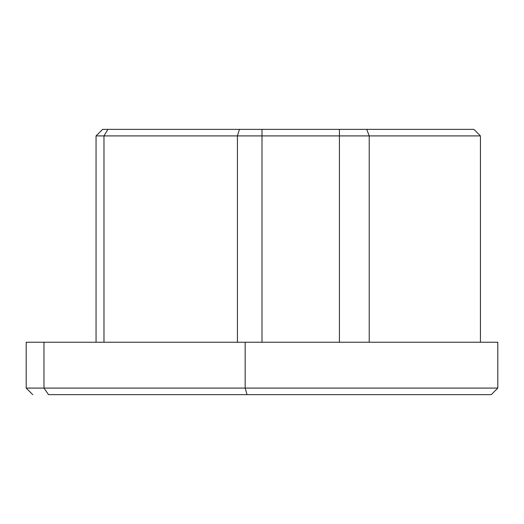 <?xml version="1.0" encoding="UTF-8"?>
<svg xmlns="http://www.w3.org/2000/svg" width="524" height="524" viewBox="0 0 524 524"><rect width="100%" height="100%" fill="white"/><g stroke="black" fill="none" stroke-linecap="round" stroke-linejoin="round"><path stroke-width="0.79" d="M245.167 342.238L26.2 342.238L26.2 388.088L26.2 342.238L43.97 342.238L43.97 388.088L43.97 342.238L245.167 342.238L245.167 388.088L26.2 388.088L32.75 394.637L26.2 388.088L43.97 388.088L48.549 394.637L247.04 394.637L245.167 388.088L497.8 388.088L245.167 388.088L247.04 394.637L48.549 394.637L43.97 388.088L245.167 388.088L245.167 342.238L497.8 342.238L497.8 388.088L491.25 394.637L247.04 394.637M105.429 129.363L366.741 129.363L369.224 135.912L369.224 342.238L369.224 135.912L480.442 135.912L369.224 135.912L366.741 129.363L473.893 129.363L480.442 135.912L480.442 342.238M102.606 129.363L96.056 135.912L102.606 129.363L107.885 129.363L103.981 135.912L96.056 135.912L103.981 135.912L107.885 129.363L239.468 129.363L237.418 135.912L103.981 135.912L237.418 135.912L239.468 129.363L262 129.363L262 135.912L237.418 135.912L339.421 135.912L339.421 129.363L262 129.363L262 135.912L339.421 135.912L339.421 129.363L366.741 129.363M369.224 135.912L339.421 135.912L369.224 135.912M339.421 342.238L339.421 135.912L339.421 342.238M262 342.238L262 135.912L262 342.238M237.418 342.238L237.418 135.912L237.418 342.238M103.981 342.238L103.981 135.912L103.981 342.238M96.056 135.912L96.056 342.238"/></g></svg>
